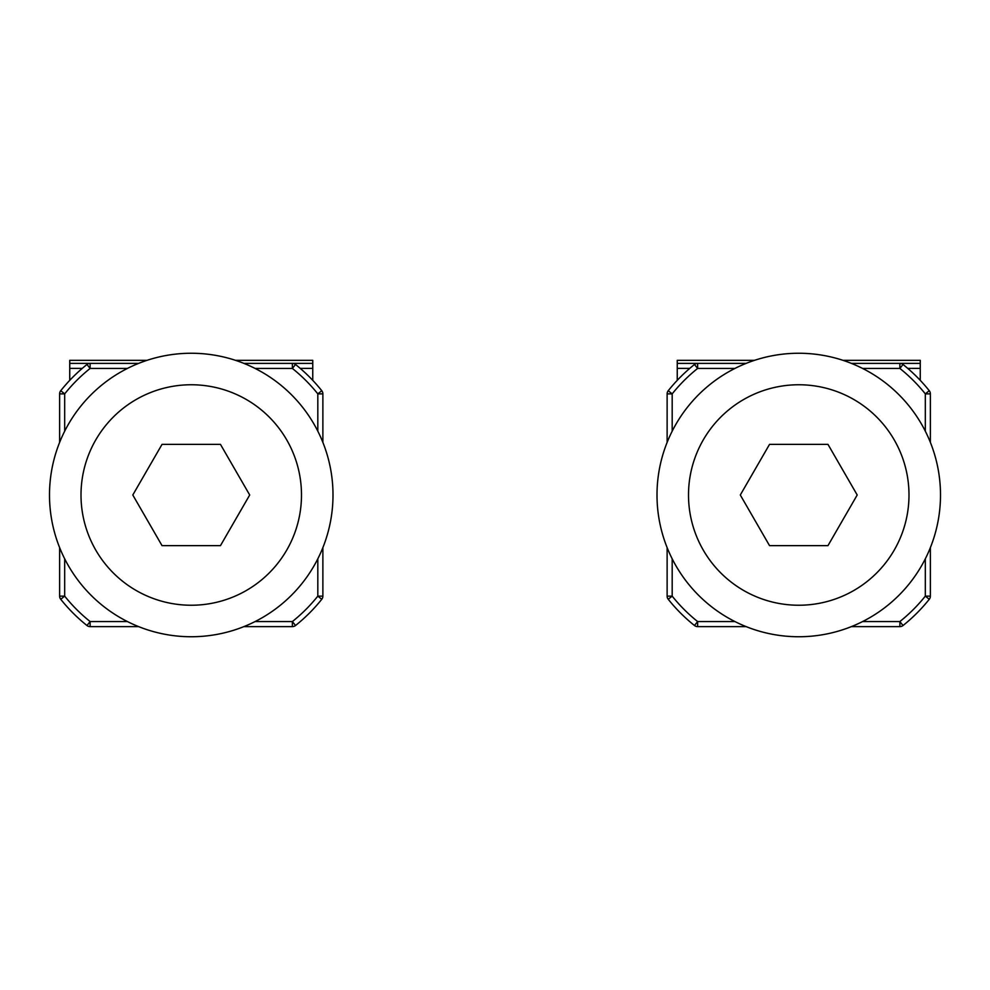 <?xml version="1.0" encoding="UTF-8"?>
<svg xmlns="http://www.w3.org/2000/svg" width="990" height="990" viewBox="0 0 990 990"><rect width="100%" height="100%" fill="white"/><g stroke="black" fill="none" stroke-linecap="round" stroke-linejoin="round"><path stroke-width="1.49" d="M857.204 495L827.974 444.374L769.527 444.374L740.297 495L769.527 545.626L827.974 545.626L857.204 495M657.001 495A141.756 141.756 0 0 1 869.628 372.24A141.756 141.756 0 0 1 869.628 617.76A141.756 141.756 0 0 1 657.001 495M688.508 495A110.249 110.249 0 0 1 853.875 399.527A110.249 110.249 0 0 1 853.875 590.473A110.249 110.249 0 0 1 688.508 495M677.247 380.333L677.247 368.379L689.758 368.379M754.491 360.335L677.247 360.335L677.247 368.379M851.363 363.38L899.873 363.38L899.873 368.441L903.029 364.481A5.061 5.061 0 0 0 899.873 363.38L920.255 363.38L920.255 380.333M920.255 363.38L920.255 360.335L843.01 360.335M677.247 363.38L697.628 363.38A5.061 5.061 0 0 0 694.473 364.481L697.628 368.441L697.628 363.38L746.138 363.38M697.628 626.62L697.628 621.559L694.473 625.519A5.061 5.061 0 0 0 697.628 626.62L746.138 626.62M930.377 547.606L930.377 596.129L925.316 596.129L929.264 599.284A167.062 167.062 0 0 1 903.029 625.519L899.873 621.559L899.873 626.62A5.061 5.061 0 0 0 903.029 625.519A5.061 5.061 0 0 1 899.873 626.62L851.363 626.62M862.587 368.441L899.873 368.441A162.001 162.001 0 0 1 925.316 393.871L930.377 393.871L930.377 442.394M697.628 363.38A5.061 5.061 0 0 0 694.473 364.481A167.062 167.062 0 0 0 668.238 390.716A5.061 5.061 0 0 0 667.124 393.871L672.185 393.871L668.238 390.716A5.061 5.061 0 0 0 667.124 393.871L667.124 442.394M667.124 547.606L667.124 596.129A5.061 5.061 0 0 0 668.238 599.284L672.185 596.129L667.124 596.129M694.473 625.519A167.062 167.062 0 0 1 668.238 599.284M903.029 364.481A167.062 167.062 0 0 1 929.264 390.716A5.061 5.061 0 0 1 930.377 393.871A5.061 5.061 0 0 0 929.264 390.716L925.316 393.871L925.316 431.17M929.264 599.284A5.061 5.061 0 0 0 930.377 596.129M249.703 495L220.473 444.374L162.026 444.374L132.796 495L162.026 545.626L220.473 545.626L249.703 495M49.5 495A141.756 141.756 0 0 1 262.127 372.24A141.756 141.756 0 0 1 262.127 617.76A141.756 141.756 0 0 1 49.5 495M81.007 495A110.249 110.249 0 0 1 246.374 399.527A110.249 110.249 0 0 1 246.374 590.473A110.249 110.249 0 0 1 81.007 495M69.746 380.333L69.746 368.379L82.257 368.379M146.99 360.335L69.746 360.335L69.746 368.379M243.862 363.38L292.372 363.38L292.372 368.441L295.527 364.481A5.061 5.061 0 0 0 292.372 363.38L312.753 363.38L312.753 380.333M312.753 363.38L312.753 360.335L235.509 360.335M69.746 363.38L90.127 363.38A5.061 5.061 0 0 0 86.972 364.481L90.127 368.441L90.127 363.38L138.637 363.38M90.127 626.62L90.127 621.559L86.972 625.519A5.061 5.061 0 0 0 90.127 626.62L138.637 626.62M322.876 547.606L322.876 596.129L317.815 596.129L321.762 599.284A167.062 167.062 0 0 1 295.527 625.519L292.372 621.559L292.372 626.62A5.061 5.061 0 0 0 295.527 625.519A5.061 5.061 0 0 1 292.372 626.62L243.862 626.62M255.086 368.441L292.372 368.441A162.001 162.001 0 0 1 317.815 393.871L322.876 393.871L322.876 442.394M90.127 363.38A5.061 5.061 0 0 0 86.972 364.481A167.062 167.062 0 0 0 60.736 390.716A5.061 5.061 0 0 0 59.623 393.871L64.684 393.871L60.736 390.716A5.061 5.061 0 0 0 59.623 393.871L59.623 442.394M59.623 547.606L59.623 596.129A5.061 5.061 0 0 0 60.736 599.284L64.684 596.129L59.623 596.129M86.972 625.519A167.062 167.062 0 0 1 60.736 599.284M295.527 364.481A167.062 167.062 0 0 1 321.762 390.716A5.061 5.061 0 0 1 322.876 393.871A5.061 5.061 0 0 0 321.762 390.716L317.815 393.871L317.815 431.17M321.762 599.284A5.061 5.061 0 0 0 322.876 596.129M907.743 368.379L920.255 368.379M925.316 558.83L925.316 596.129A162.001 162.001 0 0 1 899.873 621.559L862.587 621.559M734.914 368.441L697.628 368.441A162.001 162.001 0 0 0 672.185 393.871L672.185 431.17M672.185 558.83L672.185 596.129A162.001 162.001 0 0 0 697.628 621.559L734.914 621.559M300.242 368.379L312.753 368.379M317.815 558.83L317.815 596.129A162.001 162.001 0 0 1 292.372 621.559L255.086 621.559M127.413 368.441L90.127 368.441A162.001 162.001 0 0 0 64.684 393.871L64.684 431.17M64.684 558.83L64.684 596.129A162.001 162.001 0 0 0 90.127 621.559L127.413 621.559"/></g></svg>
